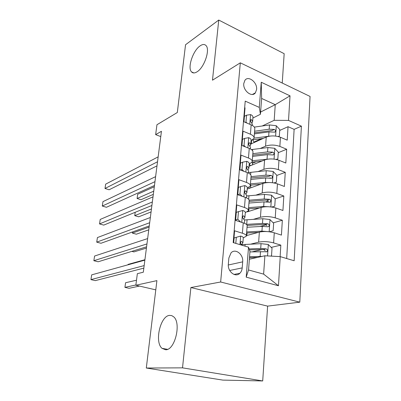 <?xml version="1.0" encoding="UTF-8"?>
<svg xmlns="http://www.w3.org/2000/svg" width="401" height="401" viewBox="0 0 401 401"><rect width="100%" height="100%" fill="white"/><g stroke="black" fill="none" stroke-linecap="round" stroke-linejoin="round"><path stroke-width="0.6" d="M197.137 71.764C194.746 73.283 192.871 73.323 191.518 71.879C187.282 67.824 192.931 50.621 200.064 45.899C202.58 44.15 204.57 44.045 206.039 45.589C210.35 49.659 204.254 67.553 197.137 71.764M165.678 349.767L162.019 348.349C154.29 342.018 160.36 315.843 169.568 315.392L171.743 315.612L173.698 316.84C181.508 323.046 174.936 350.263 165.678 349.767M243.768 83.543C242.841 90.651 251.993 97.864 255.402 92.831L256.6 89.483C257.492 82.416 248.354 75.172 244.911 80.325L243.768 83.543M282.244 83.042L284.169 53.689L218.751 20.05L185.543 44.742L177.317 112.521L156.951 124.736L155.648 134.641L160.766 136.571M299.793 302.164L310.058 96.451L240.309 62.827L220.655 281.993L299.793 302.164L267.612 306.123L190.886 287.537L182.52 367.852L262.705 380.95L267.612 306.123M262.705 380.95L222.831 380.103L146.3 368.028L156.906 280.63L135.839 285.236L155.788 289.868M182.52 367.852L146.3 368.028M244.665 107.674L245.036 107.834L243.848 121.769L251.156 124.866L250.399 134.22C253.111 135.408 254.329 136.766 254.049 138.285L251.066 140.811M250.399 134.22L243.051 131.177L241.838 145.473L249.252 148.43L248.475 158.024C251.226 159.157 252.47 160.425 252.194 161.839L249.191 164.164M248.475 158.024L241.016 155.127L239.773 169.788L247.297 172.6L246.5 182.445C249.297 183.513 250.56 184.696 250.289 185.994L247.272 188.099M246.5 182.445L238.931 179.693L237.653 194.746L245.292 197.397L244.475 207.497C247.312 208.505 248.6 209.598 248.339 210.771L245.307 212.65M244.475 207.497L236.79 204.911L235.477 220.365L243.237 222.851C246.099 223.818 247.402 224.851 247.146 225.948L246.374 235.763M280.124 256.61L280.825 245.136L271.196 247.392M262.595 249.407L252.279 251.828M246.384 235.618L259.362 232.119C264.033 231.146 269.006 231.377 274.269 232.811L281.432 235.106L282.339 220.254L273.196 222.821M266.239 224.771L259.983 226.52M247.372 211.833L261.146 207.467C265.773 206.325 270.68 206.51 275.873 208.024L282.936 210.48L283.818 195.994L275.101 198.826M268.424 200.996L265.848 201.833M247.191 189.117L262.881 183.427C267.462 182.119 272.314 182.26 277.437 183.858L284.399 186.46L285.261 172.33L276.77 175.453M270.224 177.864L269.698 178.054M249.021 166.3L264.575 159.974C269.116 158.51 273.908 158.611 278.961 160.285L285.828 163.022L286.665 149.237L278.259 152.681M256.369 161.653L252.54 163.227M135.839 285.236L137.358 273.677L143.312 272.204L161.448 131.287L155.648 134.641M242.204 267.893L242.685 261.848C243.577 254.404 235.392 247.993 231.046 252.856L228.871 257.968L228.339 264.084C227.407 271.557 235.517 277.938 239.863 273.271C241.222 271.933 242.004 270.139 242.204 267.893L229.703 270.48M260.424 114.27L259.302 107.403L245.222 101.127L233.176 242.605L248.515 247.171L249.963 251.392L248.545 269.978L263.627 274.119L264.886 255.778L280.234 256.615L294.164 260.76L301.402 126.155L288.525 120.42L274.184 120.31L275.256 104.666L261.632 98.451L260.424 114.27L252.896 118.029M259.302 107.403L261.241 82.235L290.023 95.829L288.525 120.42M280.234 256.615L278.459 285.753L246.199 277.156L248.515 247.171M260.244 148.485L265.572 146.18C270.084 144.621 274.845 144.701 279.858 146.415L286.665 149.237M250.81 144.024L266.229 137.092L265.572 146.18M258.149 171.528L263.903 169.287C268.459 167.884 273.276 167.999 278.354 169.643L285.261 172.33M255.913 195.137L262.194 192.971C266.79 191.728 271.667 191.889 276.815 193.452L283.818 195.994M253.507 219.322L260.439 217.252C265.081 216.179 270.013 216.38 275.236 217.863L282.339 220.254M233.577 242.72L234.59 230.801L242.394 233.222C245.277 234.159 246.59 235.151 246.339 236.199L243.302 237.833M250.861 244.104L258.64 242.154C263.327 241.257 268.324 241.507 273.617 242.901L280.825 245.136M286.685 258.535L294.123 129.363L288.038 126.696L279.708 130.45M266.229 137.092C270.725 135.478 275.462 135.538 280.444 137.282L287.221 140.155L288.038 126.696M249.367 259.211L264.886 255.778M190.886 287.537L220.655 281.993M218.751 20.05L212.485 80.19L240.309 62.827M260.595 112.044L275.256 104.666L290.023 95.829M262.229 125.984L274.184 120.31M261.572 138.621L254.214 141.939M248.379 210.284L249.126 200.786C249.392 199.558 248.114 198.43 245.292 197.397M250.334 185.457L251.056 176.26C251.327 174.916 250.074 173.693 247.297 172.6M252.239 161.257L252.941 152.345C253.216 150.891 251.988 149.583 249.252 148.43M294.123 129.363L301.402 126.155M254.099 137.658L254.775 129.027C255.061 127.463 253.853 126.079 251.156 124.866M248.545 269.978L246.199 277.156M263.627 274.119L278.459 285.753M261.241 82.235L261.632 98.451M240.765 236.049L234.114 237.948L240.765 236.049C242.6 236.655 243.437 237.292 243.272 237.963L242.906 242.58M236.314 237.352L235.808 243.387M234.114 237.948L233.708 242.76M144.165 265.597L90.942 279.627L91.674 274.865L144.866 260.139M241.432 244.605L242.881 242.861L241.733 241.507L240.911 241.708C240.324 242.891 240.515 243.868 241.482 244.63L242.515 245.382M143.839 268.129L95.303 280.625L90.942 279.627M270.66 256.094L271.527 255.808L272.023 248.204L268.219 244.465L261.051 243.668L241.492 244.635M262.104 256.394L249.557 256.72M257.522 257.407L249.482 257.658M136.5 280.209L125.568 282.735L124.932 287.372L129.037 288.309L139.453 286.073M249.923 251.913L267.031 251.693C267.808 250.495 267.522 249.557 266.179 248.876L260.705 248.48L249.116 248.926M249.447 249.893L263.673 249.462L265.156 250.74M124.932 287.372L135.874 284.976M238.465 211.643L236.289 212.345L235.643 219.954L237.828 219.282L238.465 211.643L242.846 210.495C244.66 211.152 245.477 211.853 245.307 212.61L244.951 217.066M237.828 219.282L240.61 222.009M236.339 220.64L235.643 219.954M146.951 243.933L93.859 260.715L94.581 256.038L147.638 238.59M243.733 219.016L244.926 217.377L243.808 215.878L242.971 216.064C242.43 217.202 242.625 218.154 243.562 218.916L244.685 220.4L244.45 223.292M146.581 246.805L98.17 261.773L93.859 260.715M237.818 194.801L239.943 194.039L240.565 186.595L244.876 185.603C246.66 186.295 247.467 187.061 247.292 187.894L246.946 192.199M239.943 194.039L242.239 196.34M240.565 186.595L238.405 187.402L237.778 194.786M149.678 222.73L96.721 242.154L97.428 237.567L150.355 217.502M245.918 194.084L246.916 192.54L245.823 190.901L244.976 191.071C244.475 192.169 244.68 193.097 245.587 193.863L246.68 195.487L246.49 197.873M149.267 225.928L100.982 243.267L96.721 242.154M240.49 170.059L242.004 169.443L242.61 162.184L246.856 161.337C248.615 162.069 249.402 162.891 249.221 163.798L248.891 167.954M242.004 169.443L243.828 171.302M242.61 162.184L240.47 163.087L239.893 169.834M152.35 201.979L99.533 223.933L100.225 219.427L153.012 196.856M248.008 169.783L248.861 168.33L247.793 166.56L246.936 166.716C246.475 167.768 246.68 168.681 247.557 169.448L248.63 171.207L248.475 173.102M151.899 205.487L103.744 225.106L99.533 223.933M242.981 145.929L244.008 145.463L244.605 138.39L248.785 137.678C250.515 138.45 251.292 139.327 251.106 140.305L250.785 144.32M244.008 145.463L245.377 146.886M244.605 138.39L242.48 139.378L241.958 145.523M154.966 181.663L102.29 206.044L102.972 201.623L155.608 176.651M250.023 146.094L250.75 144.721L249.713 142.821L248.851 142.962C248.419 143.974 248.635 144.871 249.482 145.638L250.53 147.523L250.414 148.961M154.475 185.468L106.45 207.277L102.29 206.044M269.447 231.798L273.166 230.685L273.647 223.277L269.898 219.512L262.82 218.725L244.67 219.948M268.124 231.658L261.938 231.116L246.675 231.933M258.419 232.374L246.59 233.006M246.505 234.089L246.891 235.016L246.389 235.593M247.041 227.267L262.274 226.39L267.688 226.76L268.77 226.51C269.487 225.352 269.196 224.44 267.888 223.778L262.485 223.417L246.409 224.38M247.171 225.437L263.783 224.45L265.407 224.48L266.845 225.628M144.921 259.713L128.074 264.394L128.019 264.805M271.612 207.036L274.765 206.194L275.236 198.966L271.537 195.182L264.545 194.405L246.64 195.984M268.625 206.751L263.688 206.49L248.59 207.608M259.512 207.984L248.495 208.801M274.765 206.194L271.853 207.071M131.844 251.362L133.939 251.908L146.415 248.094M248.274 210.946L248.64 211.432M249.076 201.417L265.497 200.104L267.101 200.114L268.49 201.147M248.946 203.056L264.013 201.878L269.362 202.214L270.459 201.959C271.126 200.836 270.83 199.954 269.557 199.312L264.219 198.981L249.151 200.194M273.758 182.906L276.324 182.305L276.785 175.252L273.136 171.448L266.229 170.686L248.515 172.605M250.82 185.137L250.59 187.884M269.136 182.525L265.392 182.47L250.46 183.884M260.73 184.209L250.354 185.187M132.515 231.943L132.36 233.091L136.325 234.199L148.766 229.848M247.382 189.046L247.227 188.691M248.76 187.503L249.813 188.164M250.921 177.984L268.75 176.35L271.186 175.443L265.913 175.147L251.026 176.646M250.805 179.437L265.713 177.974L270.996 178.275L272.104 178.019C272.725 176.931 272.419 176.074 271.186 175.443M132.36 233.091L149.117 227.121M276.324 182.305L274.329 183.011M275.878 159.397L277.843 158.996L278.294 152.109L274.695 148.295L267.873 147.543L251.442 149.593M252.069 162.169L252.505 163.488L252.394 164.931M269.678 158.971L252.279 160.726M262.013 161.017L252.074 162.154M135.202 212.289L134.746 215.638L138.671 216.801L151.072 211.939M249.703 163.954L249.622 164.996L250.815 165.573M249.622 164.996L249.141 164.801M252.72 155.107L270.359 153.162L272.775 152.159L267.562 151.894L252.836 153.663M252.62 156.39L267.367 154.656L272.585 154.926L273.708 154.666C274.289 153.613 273.978 152.776 272.775 152.159M134.746 215.638L151.453 208.971M277.843 158.996L276.5 159.533M245.337 122.4L245.968 122.084L246.545 115.182L250.67 114.601C252.374 115.408 253.131 116.335 252.946 117.383L252.635 121.262M245.968 122.084L246.891 123.057M246.545 115.182L244.44 116.26L243.968 121.819M157.528 161.768L104.997 188.485L105.669 184.139L158.159 156.856M251.963 122.987L252.6 121.693L251.582 119.673L250.72 119.794C250.319 120.771 250.535 121.648 251.362 122.42L252.379 124.425L252.299 125.423M156.997 165.859L109.112 189.768L104.997 188.485M277.958 136.485L279.332 136.245L279.768 129.528L276.214 125.693L269.477 124.952L254.324 127.112M252.795 139.904L254.154 142.52M270.249 136.059L254.079 138.119M263.347 138.39L252.896 139.834M154.31 186.751L137.673 194.254L137.092 198.495L140.977 199.708L153.332 194.35M251.572 140.581L251.352 143.383L251.793 143.578M251.352 143.383L250.876 143.177M254.48 132.776L271.933 130.531L274.324 129.438L269.176 129.202L254.605 131.227M254.394 133.889L268.981 131.894L274.139 132.135L275.266 131.879C275.813 130.856 275.497 130.044 274.324 129.438M137.092 198.495L153.743 191.152M279.332 136.245L278.484 136.616M264.575 159.974L263.903 169.287M262.881 183.427L262.194 192.971M261.146 207.467L260.439 217.252M259.362 232.119L258.64 242.154M274.269 232.811L273.617 242.901M280.444 137.282L279.858 146.415M278.961 160.285L278.354 169.643M277.437 183.858L276.815 193.452M275.873 208.024L275.236 217.863M243.237 222.851L242.394 233.222M228.299 264.996L242.685 261.848M240.655 236.079L239.958 244.62M240.896 241.728L241.733 241.507M267.547 255.923L268.314 244.56M244.991 246.119L245.126 244.349M260.705 248.48L261.051 243.668M260.149 256.379L260.49 251.527M263.673 249.462L266.179 248.876M242.74 210.525L241.773 222.38M242.891 216.159L243.808 215.878M244.77 185.628L243.853 196.896M244.856 191.252L245.823 190.901M246.75 161.357L245.878 172.069M246.78 166.971L247.793 166.56M248.685 137.693L247.853 147.874M248.67 143.292L249.713 142.821M269.176 231.763L269.993 219.608M246.705 224.359L247.071 219.733M262.485 223.417L262.82 218.725M261.938 231.116L262.274 226.39M265.407 224.48L267.888 223.778M270.845 206.936L271.627 195.277M248.685 199.327L248.971 195.718M264.219 198.981L264.545 194.405M263.688 206.49L264.013 201.878M267.101 200.114L269.557 199.312M272.474 182.726L273.226 171.543M250.635 174.671L250.82 172.29M265.913 175.147L266.229 170.686M265.392 182.47L265.713 177.974M274.063 159.112L274.785 148.39M252.535 150.636L252.63 149.428M267.562 151.894L267.873 147.543M267.056 159.042L267.367 154.656M250.565 114.616L249.778 124.285M250.525 120.2L251.582 119.673M275.612 136.074L276.304 125.789M269.176 129.202L269.477 124.952M268.68 136.18L268.981 131.894M191.518 71.879L193.868 72.942M162.019 348.349L167.543 349.331M252.435 94.456L255.402 92.831M233.973 274.434L239.863 273.271M265.968 251.933L267.031 251.693M246.916 234.735L247.051 232.971M267.798 226.776L268.77 226.51M248.745 211.397L248.951 208.761M269.577 202.244L270.459 201.959M271.302 178.315L272.104 178.019M272.981 154.966L273.708 154.666M274.61 132.175L275.266 131.879"/></g></svg>
